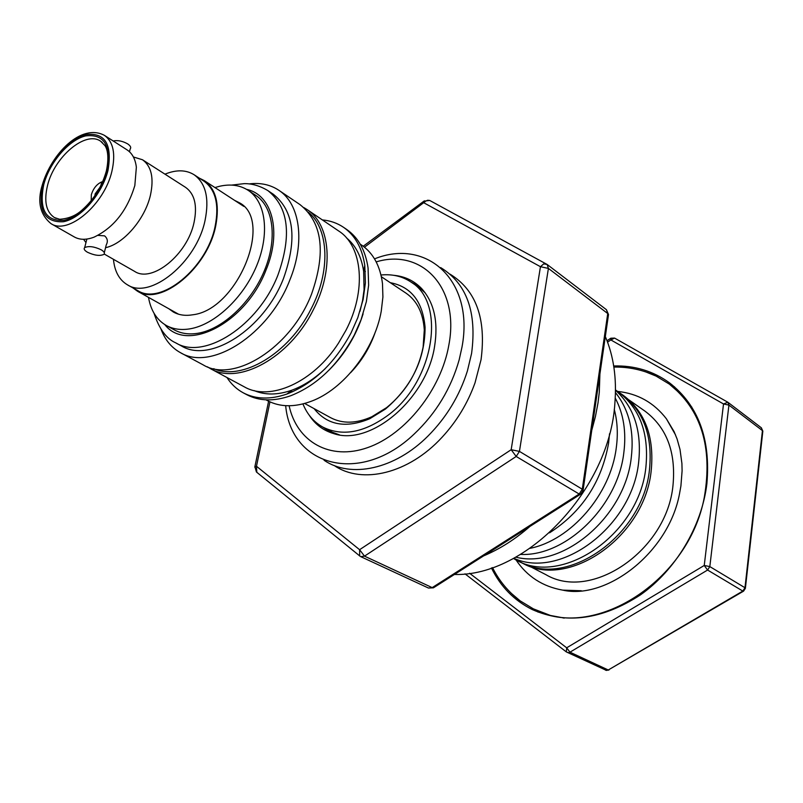 <?xml version="1.0" encoding="UTF-8"?>
<svg xmlns="http://www.w3.org/2000/svg" width="803" height="803" viewBox="0 0 803 803"><rect width="100%" height="100%" fill="white"/><g stroke="black" fill="none" stroke-linecap="round" stroke-linejoin="round"><path stroke-width="1.2" d="M100.094 187.159L95.135 193.894L94.874 195.781M102.453 182.281L101.79 181.879C96.812 184.068 93.339 188.344 91.351 194.697L91.181 200.7M101.79 181.879L100.797 185.794M50.99 223.636L74.358 236.975C79.788 239.987 86.353 240.047 94.041 237.156C113.645 227.791 127.235 210.587 134.834 185.553L136.359 167.245C135.366 159.084 132.264 153.303 127.075 149.88L104.42 135.366C81.133 122.919 51.322 153.975 42.268 185.061C37.119 201.683 40.03 214.542 50.99 223.636C68.084 235.279 104.41 204.554 111.898 171.28C115.813 153.785 113.323 141.81 104.42 135.366M97.966 235.379L104.631 235.871C107.552 238.461 108.094 241.482 106.247 244.915L104.3 252.714M617.718 391.432C637.712 393.53 653.953 402.674 666.42 418.835L675.584 435.025M645.391 371.769L656.141 376.115L669.361 384.115C701.18 409.48 712.833 447.171 704.321 497.187C688.844 581.914 592.092 641.738 533.333 608.835L520.113 600.835L511.28 593.327M669.361 384.115L683.172 396.21L691.905 407.312M591.761 430.298L595.404 416.627L597.994 402.996L599.289 392.195L599.901 374.088M454.418 574.466C526.156 576.745 609.919 489.308 614.897 402.965C616.834 378.233 613.643 356.1 605.332 336.567M393.831 275.319C404.822 276.342 414.087 280.749 421.615 288.548C434.142 302.47 438.458 321.792 434.564 346.545C426.634 399.031 370.635 446.327 333.787 433.64C323.378 430.589 315.177 424.436 309.185 415.161M339.418 434.845L328.517 430.809L322.766 427.055M491.436 567.942C500.57 586.642 514.181 600.514 532.259 609.557C566.185 624.593 602.26 619.685 640.493 594.852C675.775 569.939 701.712 526.547 706.881 483.787C710.785 439.04 698.329 405.385 669.501 382.84C653.11 371.006 634.5 365.385 613.693 365.957M531.917 608.132L538.151 612.137M619.575 392.777L621.381 394.002C643.454 410.554 652.819 435.788 649.476 469.695C642.852 536.494 565.713 589.191 519.842 561.749L517.915 560.715M519.842 561.749L521.689 562.702C567.55 590.135 644.598 537.528 651.183 470.819C654.515 436.952 645.15 411.748 623.088 395.196L621.381 394.002M528.765 565.814L545.859 574.647C591.269 601.758 666.861 550.657 672.994 485.363C676.096 452.209 666.721 427.437 644.879 411.066L629.12 400.024M376.205 261.888C421.625 248.037 459.878 287.514 448.867 344.939C441.238 389.525 405.405 434.523 367.684 447.602C329.913 460.962 296.939 441.791 289.11 405.766M374.519 258.877C426.744 237.728 474.623 280.558 461.976 347.177L459.206 359.704C451.035 388.582 436.049 413.324 414.258 433.961C360.035 485.815 291.168 466.051 285.657 405.676M440.686 267.6C466.744 283.559 477.042 312.186 471.582 353.461L467.406 370.946C459.527 395.819 446.398 417.5 428.019 436.009C394.765 469.424 350.77 478.608 324.061 460.26M450.081 274.174C476.069 290.154 486.387 318.65 481.057 359.654L475.025 382.82C467.737 403.206 456.756 421.354 442.072 437.254C408.697 473.68 362.113 484.711 334.239 465.529M609.527 433.75L608.614 442.995C601.728 481.88 582.045 511.822 549.563 532.811M614.245 409.289C617.457 421.304 618.129 434.212 616.252 447.994C610.561 494.477 570.913 540.188 530.07 548.329M615.239 398.087C623.6 413.806 626.46 432.084 623.801 452.922C617.648 506.563 565.814 556.67 520.615 554.411M615.449 392.577C629.1 409.65 634.36 431.392 631.248 457.79C624.824 517.072 562.572 569.337 515.837 557.152M615.489 390.248C634.25 407.332 641.948 431.452 638.606 462.598C631.981 526.708 560.424 579.766 513.779 558.266M615.489 389.937C639.148 406.157 649.286 431.964 645.873 467.346C639.078 535.802 558.948 588.689 513.508 558.406M199.355 178.166L204.313 180.625C215.816 188.906 219.681 203.651 215.907 224.86C208.378 267.479 160.841 306.806 137.413 291.158L132.927 287.906M234.506 200.318L239.505 202.818C273.793 220.765 237.226 309.817 192.82 314.776C185.433 316.031 178.959 315.117 173.388 312.036L168.851 308.774M242.125 205.287L243.088 205.668M214.953 187.561L219.41 186.316C230.471 183.777 240.067 185.122 248.187 190.341L255.786 195.39C273.552 206.983 277.637 238.892 264.338 270.782C251.148 302.691 222.541 329.3 197.889 333.275C188.966 334.71 181.117 333.586 174.351 329.913L166.362 325.526C156.786 320.006 150.823 310.62 148.495 297.361M248.187 190.341C265.944 201.934 269.959 233.934 256.569 265.974C243.289 298.023 214.592 324.803 189.909 328.849C180.976 330.304 173.127 329.2 166.362 325.526M322.354 219.922C330.214 220.624 337.28 223.083 343.533 227.309C355.067 235.339 362.153 248.037 364.783 265.391L365.395 282.917L363.117 299.519L357.807 317.647L351.041 332.954C334.55 363.428 313.17 383.784 286.922 394.032C270.32 399.743 255.786 399.352 243.319 392.858C236.674 389.274 231.214 384.155 226.958 377.52M343.533 227.309L346.725 229.487C358.359 237.598 365.475 250.416 368.065 267.951L368.627 285.236L366.369 301.617L361.079 319.704L354.344 334.971C337.993 365.204 316.773 385.46 290.696 395.749C273.964 401.58 259.309 401.229 246.732 394.674L243.319 392.858M265.984 399.844L267.56 400.687C280.086 407.221 294.661 407.422 311.283 401.259C343.433 389.455 374.61 349.536 381.264 311.102L382.911 296.969L382.489 283.63C380.241 266.054 373.315 253.226 361.701 245.156L360.226 244.152M289.883 390.87L292.653 391.723M346.494 237.899C355.749 245.527 361.47 256.699 363.649 271.414L364.07 289.753L362.575 300.593L359.995 311.283M325.356 368.507C314.646 378.725 303.434 385.972 291.73 390.238C277.677 395.126 265.131 395.237 254.079 390.569M308.382 212.253C329.029 229.066 330.796 271.524 310.902 309.275C288.749 353.711 241.984 381.295 213.678 368.697M303.815 207.555L306.846 209.412C330.796 224.529 334.409 269.918 313.009 310.4C289.451 357.837 238.571 385.52 210.456 368.647L207.395 366.82M306.846 209.412L338.715 231.003C362.695 246.18 366.71 290.897 345.832 330.525L338.525 343.072C313.441 382.389 269.818 401.721 244.363 386.875L210.456 368.647M249.121 183.907C260.413 182.522 270.3 184.63 278.761 190.231C300.091 203.942 305.461 242.175 289.753 280.217C268.955 334.61 211.048 371.528 180.444 352.668C171.551 347.759 165.097 339.98 161.092 329.33M278.761 190.231L300.081 204.675C322.304 222.501 326.159 252.232 311.634 293.858C291.278 347.548 233.803 383.714 203.119 364.853L180.444 352.668M273.271 194.226C294.049 210.868 297.481 238.903 283.549 278.35C264.097 329.14 210.005 363.669 181.428 345.942L175.686 342.831C204.233 360.547 258.436 325.847 277.989 274.887C292.001 235.319 288.618 207.214 267.851 190.582L273.271 194.226M304.668 403.467L330.605 417.68C342.53 423.944 356.241 423.643 371.749 416.787L386.665 407.593C406.007 391.744 418.162 371.568 423.121 347.097L424.285 330.003C423.171 313.08 417.078 300.794 405.997 293.135L381.375 276.744M302.942 403.929C307.208 414.408 313.883 422.147 322.967 427.166C342.369 436.651 364.01 432.707 387.879 415.352C434.182 381.586 446.578 302.671 410.865 281.963C402.203 276.242 392.245 273.923 380.983 274.997M314.083 408.627C327.293 425.239 345.842 428.601 369.731 418.734L385.44 409.058C411.738 386.544 424.948 359.302 425.078 327.313C422.739 301.567 411.156 286.701 390.318 282.696M129.484 151.757L130.166 149.007C131.371 147.561 130.538 145.845 127.657 143.878C122.538 141.017 117.7 140.043 113.143 140.957M101.158 249.773C94.182 246.521 88.691 245.798 84.686 247.595C83.492 248.88 84.415 250.426 87.477 252.252C94.453 255.484 99.933 256.197 103.888 254.39C105.063 253.126 104.149 251.59 101.158 249.773M104.199 254.019L134.713 271.444C152.148 283.178 187.521 254.441 194.055 222.411C197.488 205.568 194.667 193.894 185.603 187.38L142.472 159.747L133.408 156.976M83.572 239.294L85.961 242.586M105.564 247.675C123.602 243.961 145.012 219.089 150.422 195.259C154.106 178.065 151.456 166.231 142.472 159.747M113.444 259.299C114.608 271.464 119.276 279.976 127.456 284.834L137.714 290.586C160.55 305.772 206.732 268.403 215.063 226.637C219.39 204.835 215.686 189.679 203.952 181.157L194.105 174.743C186.005 169.744 176.299 169.553 164.976 174.161M127.456 284.834C150.251 300.021 196.584 262.34 205.066 220.363C209.463 198.451 205.809 183.245 194.105 174.743M350.66 372.632C361.882 360.818 370.123 347.207 375.392 331.79M177.573 313.893L176.79 313.22M365.395 271.544L363.357 269.487M329.1 370.032C344.979 354.073 356.301 335.363 363.086 313.893M674.52 386.855L668.076 383.192M581.332 590.747L562.732 590.135C542.627 586.581 526.999 576.434 515.867 559.691M743.397 591.239L608.262 669.983L742.825 591.068L744.983 587.736L745.385 588.348L743.588 591.118L742.825 591.068L707.594 570.04L704.241 565.473L723.523 403.969L727.839 402.233L614.797 338.214M464.987 573.834L566.336 651.916L606.556 670.445L608.262 669.983L569.969 652.187L566.677 647.81L566.336 651.916L568.233 652.668L569.969 652.187L707.594 570.04L709.822 566.587L744.983 587.736L762.438 430.609L728.923 405.103L723.523 403.969L610.862 339.94L614.586 338.083L610.812 338.224M607.55 342.158L610.862 339.94L610.611 338.354L607.028 340.763M410.674 281.833L416.657 285.195L425.299 292.985M483.617 555.887C499.857 549.041 515.315 539.204 529.99 526.377M256.83 472.305L256.478 466.252L359.593 549.704L511.17 449.71L540.449 266.706L543.711 263.886L547.124 264.458L429.996 200.609M359.674 555.997L359.593 549.704L364.502 556.138L432.185 587.615L579.194 494.036L582.285 489.218L607.741 313.541L606.426 309.697L547.124 264.458L548.409 268.413L519.441 451.396L511.17 449.71L516.199 456.465L364.502 556.138L360.728 556.64L428.491 588.047L433.991 587.465L580.308 494.367M583.119 490.031L608.423 315.157L607.741 313.541L548.409 268.413L540.449 266.706L424.114 202.938L424.365 200.83M364.462 247.204L425.931 201.011L427.668 200.248L429.715 200.459L423.934 201.162L363.227 246.24M580.76 494.076L579.194 494.036L516.199 456.465L519.441 451.396L582.285 489.218L583.048 490.513L580.76 494.076M564.338 618.059L550.446 615.469L533.333 608.835M246.672 189.398C272.237 194.677 282.064 231.856 265.974 270.149C245.808 323.077 186.657 353.29 164.826 324.613M42.77 184.831C37.761 210.396 44.637 222.702 63.417 221.738C80.872 218.506 102.132 194.165 107.983 170.437C112.43 144.359 105.113 132.405 86.031 134.553C68.697 138.658 48.762 161.955 42.77 184.831M43.743 184.62C38.885 209.402 45.57 221.327 63.768 220.383C80.691 217.232 101.278 193.653 106.95 170.668C111.266 145.403 104.179 133.8 85.69 135.878C68.887 139.832 49.545 162.427 43.743 184.62M102.262 142.432L100.606 141.198C85.59 130.397 54.333 156.866 47.538 185.433C43.784 201.151 46.062 211.862 54.383 217.543L56.25 218.446M745.405 588.147L762.81 431.392L761.344 427.788L727.839 402.233L728.923 405.103L709.822 566.587L704.241 565.473L566.677 647.81L469.564 573.242M254.782 467.165L256.478 466.252L269.949 401.871M360.085 556.228L256.428 471.983L254.882 466.704L268.603 401.229M666.42 418.835L674.118 431.683L677.09 439L680.011 449.439L681.908 463.461L682.098 470.809L680.914 485.935L679.539 493.624C668.718 552.695 606.416 600.122 562.732 590.135M656.141 376.115C642.842 369.832 628.749 366.82 613.873 367.071M683.172 396.21L691.835 407.191M337.069 434.252L333.787 433.64M243.821 206.391L204.313 180.625M291.73 390.238L286.922 394.032M267.851 190.582C255.575 183.204 245.939 183.636 244.222 183.646L231.555 185.102M334.811 433.55L322.967 427.166M424.285 330.003L425.078 327.313M84.686 247.595L86.854 239.063M100.606 141.198L104.912 145.574C106.086 147.13 109.931 153.945 106.377 170.929C102.051 186.426 93.971 199.445 82.117 209.984C76.084 215.555 68.586 218.657 59.643 219.279L54.383 217.543M371.749 416.787L369.731 418.734M422.007 289.502L410.865 281.963M154.005 313.22C159.175 328.919 166.402 338.786 175.686 342.831M363.649 271.414L364.783 265.391M178.557 314.204L137.413 291.158M762.84 431.131L761.344 427.788M605.492 670.194L608.915 670.083M421.615 288.548L423.673 291.178M428.491 588.047L433.449 587.826M608.523 314.565L606.426 309.697M564.198 618.049L562.893 617.898M492.5 567.57C499.165 580.87 508.369 591.962 520.113 600.835"/></g></svg>
